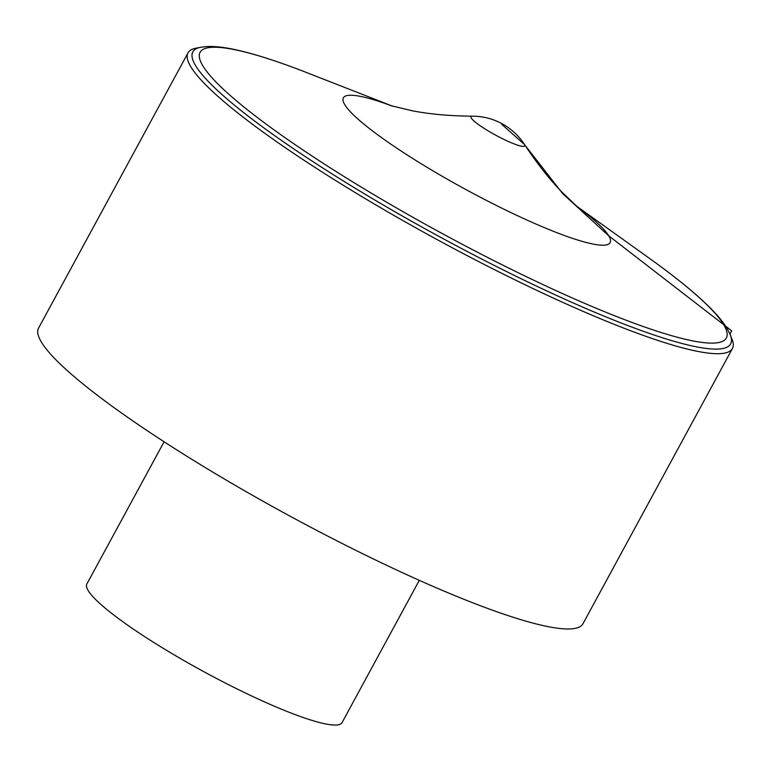 <?xml version="1.0" encoding="UTF-8"?>
<svg xmlns="http://www.w3.org/2000/svg" width="771" height="771" viewBox="0 0 771 771"><rect width="100%" height="100%" fill="white"/><g stroke="black" fill="none" stroke-linecap="round" stroke-linejoin="round"><path stroke-width="1.16" d="M190.803 66.73A309.759 45.248 -151.5 0 1 188.018 52.852A309.759 45.248 -151.5 0 1 196.065 48.159L200.768 47.262A305.981 44.699 28.5 0 0 195.574 65.612A305.981 44.699 28.5 0 0 496.852 266.727A305.981 44.699 28.5 0 0 730.185 334.71L731.997 339.153A309.759 45.248 -151.5 0 1 732.45 348.453A309.759 45.248 -151.5 0 1 471.736 258.015A309.759 45.248 -151.5 0 1 190.803 66.73M732.45 348.453L582.982 623.729A309.759 45.248 -151.5 0 1 289.173 515.693A309.759 45.248 -151.5 0 1 38.55 328.128L188.018 52.852M419.299 580.341L342.054 722.6A145.199 21.212 -151.5 0 1 204.334 671.955A145.199 21.212 -151.5 0 1 86.853 584.033L164.098 441.773M729.925 334.094L731.689 330.846L608.772 235.839L562.714 193.666L524.473 144.505L501.699 124.285M730.185 334.71L727.352 329.015C723.285 322.172 717.232 314.799 709.185 306.897C695.134 292.999 675.454 276.991 650.165 258.873A299.399 43.735 -151.5 0 1 583.58 302.887A299.399 43.735 -151.5 0 1 202.783 65.728A299.399 43.735 -151.5 0 1 307.957 73.072C278.986 61.728 254.854 53.941 235.541 49.72C224.525 47.282 215.042 46.221 207.091 46.539L200.768 47.262M472.517 116.19A61.95 61.95 0 0 1 524.376 144.35A30.551 4.462 -151.5 0 1 524.473 144.505A30.551 4.462 -151.5 0 1 495.483 135.06A30.551 4.462 -151.5 0 1 472.517 116.19C449.801 115.997 429.649 114.175 412.08 110.745L390.916 105.675M576.698 206.281A151.771 22.176 -151.5 0 1 608.772 235.839A151.771 22.176 -151.5 0 1 498.529 206.532A151.771 22.176 -151.5 0 1 344.733 104.605A151.771 22.176 -151.5 0 1 392.082 106.041M524.376 144.35C536.915 163.298 549.415 179.209 561.866 192.066L577.633 207.062M392.603 106.196L307.957 73.072M576.284 205.924L650.165 258.873"/></g></svg>
